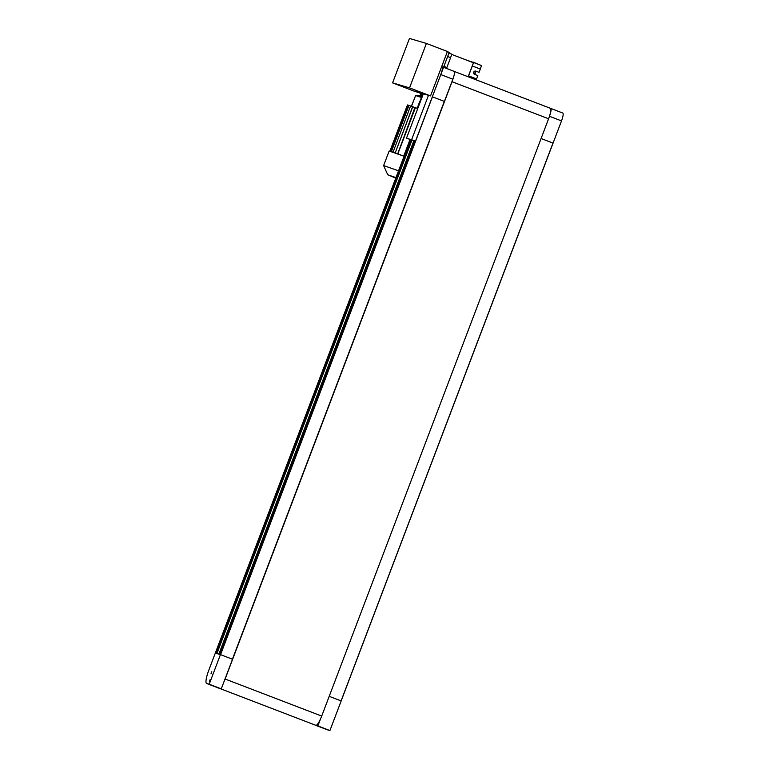 <?xml version="1.0" encoding="UTF-8"?>
<svg xmlns="http://www.w3.org/2000/svg" width="769" height="769" viewBox="0 0 769 769"><rect width="100%" height="100%" fill="white"/><g stroke="black" fill="none" stroke-linecap="round" stroke-linejoin="round"><path stroke-width="1.15" d="M215.31 653.102L220.453 654.611L209.197 684.227L206.63 683.478A13.208 2.672 111 0 1 206.592 683.458A13.208 2.672 111 0 1 208.745 670.376L410.348 139.727L215.33 653.102L216.281 653.39L411.3 140.006M209.197 684.227L221.27 688.861L232.517 659.244L220.453 654.611M221.27 688.861L218.704 688.111A13.208 2.672 111 0 1 218.665 688.092A13.208 2.672 111 0 1 218.617 688.072M210.187 679.527L209.389 681.603L210.187 679.527M211.763 671.76L210.975 673.836L211.763 671.76M413.866 140.756L218.848 654.14L216.906 653.573L411.924 140.189M232.498 659.235L444.395 101.431L232.507 659.235L220.549 654.65L432.438 96.836L444.319 101.393L232.421 659.206M423.219 94.116L413.578 90.934L423.344 93.808L406.465 138.237L415.462 141.227L220.424 654.611L219.482 654.323L414.491 140.948M320.433 719.13L317.847 725.917L329.92 730.55L341.176 700.934L329.199 696.339L341.157 700.924L561.505 120.906A7.921 1.605 -69 0 0 562.802 113.053A7.921 1.605 -69 0 0 562.773 113.043L550.758 108.429A7.921 1.605 -69 0 0 550.7 108.41L454.277 71.45M317.847 725.917L315.28 725.167A13.208 2.672 111 0 1 315.242 725.148A13.208 2.672 111 0 1 315.04 725.013M329.92 730.55L327.354 729.791A13.208 2.672 111 0 1 327.315 729.781A13.208 2.672 111 0 1 327.277 729.762M406.465 138.237L411.598 139.747L428.477 95.318M447.347 51.658L449.221 52.369L415.462 141.227L411.598 139.747M420.903 93.491L420.018 93.174M420.874 93.558L419.999 93.222M414.02 99.682L411.357 106.247M420.393 101.566L419.787 101.383L417.154 108.294L417.769 108.477M474.963 71.075L475.55 71.306L475.127 73.266A15.053 3.047 111 0 1 475.232 74.622M422.046 93.77L421.162 96.096M422.479 93.905L421.45 97.49L415.596 95.539L411.502 106.305M419.961 95.971L420.922 93.443M467.264 60.376L473.608 62.52L468.59 75.862L476.559 78.919L477.818 75.612L474.675 74.41A1.74 1.711 -73.6 0 1 473.675 72.238A1.74 1.711 -73.6 0 1 475.915 71.152L475.655 71.075M472.339 65.99L480.308 69.047L479.058 72.353L475.511 71.056M480.875 65.307L472.973 62.058M473.608 62.52L481.567 65.576L480.26 69.027M479.058 72.353L475.915 71.152M412.28 106.603L417.73 108.573M413.405 106.978L417.154 108.294M421.45 97.49L419.951 101.431L423.113 94.414M476.155 79.851L476.511 78.909L473.368 77.698L473.012 78.64M419.999 101.45L421.499 97.509M473.368 77.698L468.59 75.862M468.484 75.833L473.454 62.76L451.778 54.445M472.964 78.621L473.32 77.688M446.856 67.528L443.886 66.394L446.856 67.528L450.615 57.656L447.645 56.522M451.172 53.917L449.029 52.878M448.952 53.061L451.874 54.186L450.557 57.637M414.895 107.545L397.698 153.848L401.418 155.271M416.404 108.073L417.74 108.544M410.002 139.593L403.725 156.126M390.479 151.378L389.893 151.157L407.714 105.055M389.893 151.157L407.445 104.949M391.844 151.839L390.335 151.253L407.887 105.045L408.772 105.391M390.335 151.253L407.887 105.045M393.738 152.493L391.392 151.589L408.945 105.391L410.415 105.949M391.392 151.589L408.945 105.391M396.131 153.348L393.036 152.156L410.588 105.949L412.597 106.728M393.036 152.156L410.588 105.949M399.015 154.386L395.208 152.935L412.761 106.728M395.208 152.935L412.607 106.68M402.331 155.607L397.852 153.887L415.404 107.689M389.739 151.108L390.258 151.301M390.181 151.205L391.527 151.724M391.238 151.551L393.305 152.339M392.882 152.108L395.574 153.146M395.055 152.887L398.294 154.127M395.766 178.12L387.749 174.784L395.958 177.601M398.534 170.814L383.616 165.585L387.749 174.784M383.616 165.585L389.152 151.022L404.071 156.251M409.454 38.45L392.575 82.879L409.531 87.868L426.401 43.439L409.454 38.45M409.531 87.868L430.534 95.923L413.578 90.934L392.575 82.879M430.534 95.923L447.414 51.494L426.401 43.439M444.395 101.431L452.854 79.217A7.921 1.605 -69 0 0 454.152 71.373A7.921 1.605 -69 0 0 454.123 71.363L443.55 67.307L454.152 71.373M444.415 101.431L432.341 96.798L440.781 74.583A7.921 1.605 -69 0 0 442.079 66.74M553.065 143.111L541.097 138.526L553.046 143.111L341.157 700.924M549.7 115.552A7.921 1.605 -69 0 0 550.729 108.419L562.802 113.053M223.846 682.074A10.564 2.134 -69 0 0 225.125 679.027L452.018 81.716A10.564 2.134 -69 0 0 453.114 78.496M219.28 688.284L315.867 725.33A10.564 2.134 -69 0 0 321.702 716.074L548.595 118.772A10.564 2.134 -69 0 0 550.325 108.304M206.592 683.458L218.665 688.092L206.63 683.478M327.354 729.791L315.28 725.167M475.127 73.266L473.589 72.68M452.854 79.217L440.781 74.583M552.969 143.082L341.08 700.895M549.47 116.282L561.505 120.906M321.702 716.074L225.125 679.027M548.595 118.772L452.018 81.716M327.315 729.781L315.242 725.148M421.633 96.144L415.644 95.539"/></g></svg>
